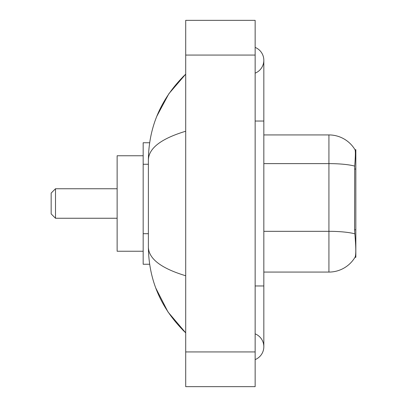 <?xml version="1.0" encoding="UTF-8"?>
<svg xmlns="http://www.w3.org/2000/svg" width="407" height="407" viewBox="0 0 407 407"><rect width="100%" height="100%" fill="white"/><g stroke="black" fill="none" stroke-linecap="round" stroke-linejoin="round"><path stroke-width="0.61" d="M355.835 229.813L354.578 229.813L355.133 237.352C356.008 248.224 356.008 254.792 355.133 257.056L354.98 257.316L355.835 257.316L355.835 149.684L355.046 149.791A30.383 30.383 0 0 0 328.927 134.926A30.383 30.383 0 0 1 354.98 149.684A30.383 30.383 0 0 0 328.927 134.926L263.828 134.926M149.649 142.74L143.172 142.74L143.172 264.26L149.649 264.26M255.148 285.963L263.828 285.963L263.828 60.277A13.889 13.889 0 0 1 255.148 73.153A13.889 13.889 0 0 0 255.148 47.405A13.889 13.889 0 0 1 263.828 60.277A13.889 13.889 0 0 0 255.148 47.405A13.889 13.889 0 0 1 263.828 60.277M255.148 359.595A13.889 13.889 0 0 0 255.148 333.847A13.889 13.889 0 0 1 255.148 359.595A13.889 13.889 0 0 0 263.828 346.723A13.889 13.889 0 0 1 255.148 359.595M185.704 131.237C161.157 138.639 148.713 148.199 148.382 159.926L148.382 247.074C148.657 258.76 161.101 268.325 185.704 275.763M185.704 386.65L255.148 386.65L255.148 20.35L185.704 20.35L185.704 386.65M148.382 159.926C148.753 126.546 161.192 97.96 185.704 74.166L168.859 93.742L156.832 116.229M155.779 288.059L168.025 312.021L185.704 332.834C161.192 309.04 148.753 280.454 148.382 247.074M355.133 257.056A30.383 30.383 0 0 1 328.927 272.074L263.828 272.074M354.578 229.813L354.701 166.102C355.453 156.659 355.57 151.226 355.046 149.791A30.383 30.383 0 0 0 328.927 134.926L328.927 163.619L263.828 163.619M55.505 218.254L55.505 188.746L51.165 193.086L51.165 213.914L55.505 218.254L117.135 218.254M143.172 155.759L117.135 155.759L117.135 251.241L143.172 251.241M355.835 169.053L354.578 169.053M148.382 164.26L143.172 164.26M148.382 233.699L143.172 233.699M255.148 121.037L263.828 121.037M185.704 351.928L255.148 351.928M185.704 55.072L255.148 55.072M328.927 272.074L328.927 163.619A30.383 5.276 180 0 1 354.701 166.102M354.797 233.832A30.383 5.276 180 0 0 328.927 231.324L263.828 231.324M263.828 285.963L263.828 346.723M185.704 74.166L182.687 77.081M185.704 332.834L182.687 329.919M55.505 188.746L117.135 188.746"/></g></svg>
